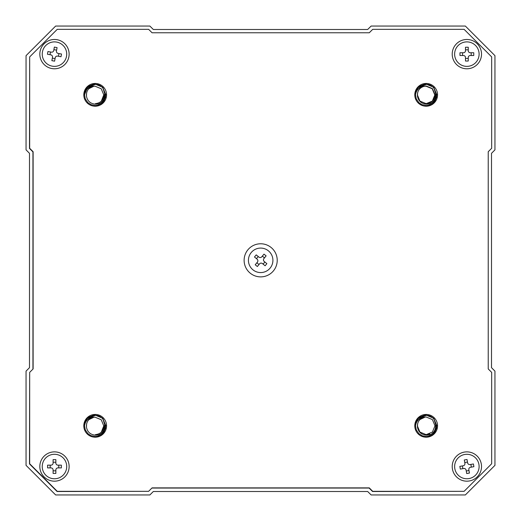 <?xml version="1.0" encoding="UTF-8"?>
<svg xmlns="http://www.w3.org/2000/svg" width="521" height="521" viewBox="0 0 521 521"><rect width="100%" height="100%" fill="white"/><g stroke="black" fill="none" stroke-linecap="round" stroke-linejoin="round"><path stroke-width="0.78" d="M95.18 415.406L87.619 418.265A10.687 10.687 0 0 0 84.493 425.82C85.464 420.493 88.629 417.575 93.969 417.08C88.733 418.337 86.219 421.652 86.44 427.031C87.326 431.902 90.244 434.605 95.18 435.146C108.029 435.966 107.801 414.97 95.18 415.406M426.165 415.406L418.61 418.265A10.687 10.687 0 0 0 415.478 425.82C416.455 420.493 419.613 417.575 424.96 417.08C419.718 418.337 417.21 421.652 417.425 427.031C418.317 431.902 421.228 434.605 426.165 435.146C439.021 435.966 438.786 414.97 426.165 415.406M426.165 84.422L418.61 87.274A10.687 10.687 0 0 0 415.478 94.835C416.455 89.501 419.613 86.59 424.96 86.095C419.718 87.352 417.21 90.667 417.425 96.04C418.317 100.911 421.228 103.614 426.165 104.154C439.021 104.975 438.786 83.979 426.165 84.422M91.475 104.858L87.925 102.683L85.301 98.925L84.493 94.835C85.464 89.501 88.629 86.59 93.969 86.095C88.733 87.352 86.219 90.667 86.44 96.04C87.326 100.911 90.244 103.614 95.18 104.154C108.029 104.975 107.801 83.979 95.18 84.422L87.619 87.274A10.687 10.687 0 0 0 84.493 94.835L87.619 87.274L89.241 85.945L93.448 84.285L95.18 84.148L102.735 87.274L95.18 84.148L102.735 87.274L105.867 94.835L102.617 102.507L105.867 94.835L102.735 87.274L95.18 84.148L102.735 87.274L105.867 94.835M95.18 437.197A11.377 11.377 0 0 1 83.803 425.82A11.377 11.377 0 0 1 95.18 414.442A11.377 11.377 0 0 1 106.558 425.82A11.377 11.377 0 0 1 95.18 437.197M426.165 437.197A11.377 11.377 0 0 1 414.788 425.82A11.377 11.377 0 0 1 426.165 414.442A11.377 11.377 0 0 1 437.542 425.82A11.377 11.377 0 0 1 426.165 437.197M426.165 106.212A11.377 11.377 0 0 1 414.788 94.835A11.377 11.377 0 0 1 426.165 83.458A11.377 11.377 0 0 1 437.542 94.835A11.377 11.377 0 0 1 426.165 106.212M95.18 106.212A11.377 11.377 0 0 1 83.803 94.835A11.377 11.377 0 0 1 95.18 83.458A11.377 11.377 0 0 1 106.558 94.835A11.377 11.377 0 0 1 95.18 106.212M54.477 481.176A14.653 14.653 0 0 1 39.824 466.523A14.653 14.653 0 0 1 54.477 451.87A14.653 14.653 0 0 1 69.13 466.523A14.653 14.653 0 0 1 54.477 481.176M260.669 276.879A16.548 16.548 0 0 1 244.121 260.331A16.548 16.548 0 0 1 260.669 243.776A16.548 16.548 0 0 1 277.224 260.331A16.548 16.548 0 0 1 260.669 276.879M466.868 481.176A14.653 14.653 0 0 1 452.215 466.523A14.653 14.653 0 0 1 466.868 451.87A14.653 14.653 0 0 1 481.521 466.523A14.653 14.653 0 0 1 466.868 481.176M466.868 68.785A14.653 14.653 0 0 1 452.215 54.132A14.653 14.653 0 0 1 466.868 39.479A14.653 14.653 0 0 1 481.521 54.132A14.653 14.653 0 0 1 466.868 68.785M54.477 68.785A14.653 14.653 0 0 1 39.824 54.132A14.653 14.653 0 0 1 54.477 39.479A14.653 14.653 0 0 1 69.13 54.132A14.653 14.653 0 0 1 54.477 68.785M93.285 84.317L95.18 84.148M99.205 104.734L98.228 105.079L99.205 104.734M424.276 84.317L426.165 84.148L433.726 87.274L436.852 94.835L433.609 102.507L436.852 94.835L433.726 87.274L426.165 84.148L433.726 87.274L436.852 94.835M430.19 104.734L429.219 105.079L430.19 104.734M415.478 425.82L416.292 429.91L418.917 433.674L422.459 435.849L426.165 436.507L428.249 436.305L432.241 434.618L434.814 432.104L436.65 427.904L433.726 418.265L426.165 415.133L433.726 418.265L436.852 425.82L433.609 433.492L436.852 425.82L433.726 418.265L426.165 415.133L433.726 418.265L436.852 425.82M424.276 415.302L426.165 415.133L424.439 415.276L420.226 416.937L418.61 418.265M430.19 435.725L429.219 436.064L430.19 435.725M93.285 415.302L95.18 415.133L102.735 418.265L105.867 425.82L102.617 433.492L105.867 425.82L102.735 418.265L95.18 415.133L102.735 418.265L105.867 425.82L102.617 433.492M99.205 435.725L98.228 436.064M84.493 425.82L85.301 429.91L87.925 433.674L90.941 435.634L95.18 436.507L97.264 436.305L101.25 434.618L103.829 432.104L105.659 427.904L102.735 418.265L95.18 415.133L102.735 418.265L105.867 425.82M488.229 368.933L488.229 151.722L491.674 148.277L491.674 56.906L464.094 29.326L372.723 29.326L369.278 32.771L152.067 32.771L148.622 29.326L57.251 29.326L29.671 56.906L29.671 148.277L33.116 151.722L33.116 368.933L29.671 372.378L29.671 463.749L57.251 491.329L148.622 491.329L152.067 487.884L369.278 487.884L372.723 491.329L464.094 491.329L491.674 463.749L491.674 372.378L488.229 368.933M103.998 94.614C103.614 99.98 100.742 102.995 95.395 103.653M86.44 96.04L86.636 92.634M88.218 89.417L89.163 88.375M417.425 96.04L417.621 92.634L417.347 94.835L419.926 101.074L426.165 103.653L432.404 101.074L434.989 94.835L432.404 88.596L426.165 86.011L424.96 86.095L426.165 86.011L432.404 88.596L434.983 94.614C434.599 99.98 431.733 102.995 426.386 103.653M419.203 89.417L420.154 88.375L419.203 89.417M424.96 86.095L426.165 86.011L432.404 88.596L434.989 94.835L432.404 101.074L426.165 103.653L419.926 101.074L417.347 94.835L417.621 92.634L417.347 94.835L419.926 101.074L426.165 103.653L432.404 101.074L434.989 94.835L432.404 88.596L426.165 86.011L424.96 86.095M429.714 433.895L426.386 434.644M417.425 427.031L417.621 423.619L417.347 425.82L419.926 432.059L426.165 434.644L432.404 432.059L434.989 425.82L432.404 419.581L426.165 417.002L424.96 417.08L426.165 417.002L432.404 419.581L434.989 425.82L432.404 432.059L426.165 434.644L419.926 432.059L417.347 425.82L417.621 423.619L417.347 425.82L419.926 432.059L426.165 434.644L432.404 432.059L434.989 425.82L432.404 419.581L426.165 417.002L425.221 417.054M419.203 420.401L420.154 419.366L419.203 420.401M103.998 425.605C103.614 430.971 100.742 433.986 95.395 434.644M86.44 427.031L86.636 423.619M88.218 420.401L89.163 419.366M92.94 86.304L93.8 86.265L88.857 88.681M103.822 94.789L101.328 101.159L103.829 95.004L101.243 88.765L95.004 86.186L93.8 86.265L95.004 86.186L101.243 88.765L103.829 95.004L101.328 101.159L103.829 95.004L101.243 88.765L95.004 86.186L94.06 86.232M423.925 86.304L425.996 86.186L432.235 88.765L434.814 95.004L432.319 101.159L434.814 95.004L432.235 88.765L425.996 86.186L424.784 86.265L425.996 86.186L432.235 88.765L434.814 95.004L432.319 101.159M423.925 417.288L424.784 417.256L419.985 419.535M92.94 417.288L93.8 417.256L88.857 419.672M103.822 425.774L101.328 432.143L103.829 425.996L101.243 419.757L95.004 417.171L93.8 417.256L95.004 417.171L101.243 419.757L103.829 425.996L101.328 432.143L103.829 425.996L101.243 419.757L95.004 417.171L94.06 417.223M369.102 488.053L151.898 488.053L369.102 488.053L372.554 491.505L464.094 491.329M29.671 372.378L29.495 463.918L57.082 491.505L148.622 491.329M32.947 151.898L32.947 369.102L32.947 151.898L29.495 148.446L29.671 56.906M372.554 29.495L369.278 32.771M488.229 151.722L491.505 148.446M66.512 56.34A12.237 12.237 0 0 0 56.685 42.09A12.237 12.237 0 0 0 42.435 51.924A12.237 12.237 0 0 0 52.263 66.167A12.237 12.237 0 0 0 66.512 56.34M57.616 56.112L61.009 56.73L61.504 54.021L58.118 53.396A2.071 2.071 0 0 1 56.457 50.986L57.076 47.6L54.36 47.098L53.741 50.491A2.071 2.071 0 0 1 51.332 52.152L47.939 51.527L47.444 54.243L50.837 54.861A2.071 2.071 0 0 1 52.497 57.271L51.872 60.664L54.588 61.159L55.206 57.772A2.071 2.071 0 0 1 57.616 56.112M58.463 56.261L58.964 53.552M49.99 54.712L50.485 51.996M55.057 58.619L52.341 58.118M56.607 50.14L53.897 49.645M466.868 66.369A12.237 12.237 0 0 0 479.112 54.132A12.237 12.237 0 0 0 466.868 41.888A12.237 12.237 0 0 0 454.631 54.132A12.237 12.237 0 0 0 466.868 66.369M465.494 57.577L465.494 61.029L468.249 61.029L468.249 57.577A2.071 2.071 0 0 1 470.32 55.506L473.765 55.506L473.765 52.751L470.32 52.751A2.071 2.071 0 0 1 468.249 50.68L468.249 47.235L465.494 47.235L465.494 50.68A2.071 2.071 0 0 1 463.423 52.751L459.971 52.751L459.971 55.506L463.423 55.506A2.071 2.071 0 0 1 465.494 57.577M465.494 58.437L468.249 58.437M465.494 49.821L468.249 49.821M462.563 55.506L462.563 52.751M471.179 55.506L471.179 52.751M270.112 268.12A12.237 12.237 0 0 0 268.465 250.888A12.237 12.237 0 0 0 251.233 252.535A12.237 12.237 0 0 0 252.88 269.767A12.237 12.237 0 0 0 270.112 268.12M262.454 263.587L265.111 265.782L266.869 263.652L264.212 261.457A2.071 2.071 0 0 1 263.932 258.546L266.127 255.889L263.997 254.131L261.803 256.788A2.071 2.071 0 0 1 258.891 257.068L256.234 254.873L254.476 257.003L257.133 259.197A2.071 2.071 0 0 1 257.413 262.109L255.218 264.766L257.348 266.524L259.543 263.867A2.071 2.071 0 0 1 262.454 263.587M263.118 264.134L264.876 262.004M256.469 258.65L258.227 256.521M258.996 264.531L256.866 262.773M264.479 257.882L262.35 256.124M54.477 478.766A12.237 12.237 0 0 0 66.714 466.523A12.237 12.237 0 0 0 54.477 454.286A12.237 12.237 0 0 0 42.234 466.523A12.237 12.237 0 0 0 54.477 478.766M53.096 469.975L53.096 473.42L55.851 473.42L55.851 469.975A2.071 2.071 0 0 1 57.922 467.904L61.367 467.904L61.367 465.149L57.922 465.149A2.071 2.071 0 0 1 55.851 463.078L55.851 459.633L53.096 459.633L53.096 463.078A2.071 2.071 0 0 1 51.025 465.149L47.58 465.149L47.58 467.904L51.025 467.904A2.071 2.071 0 0 1 53.096 469.975M53.096 470.834L55.851 470.834M53.096 462.218L55.851 462.218M50.166 467.904L50.166 465.149M58.782 467.904L58.782 465.149M464.739 454.475A12.237 12.237 0 0 0 454.82 468.659A12.237 12.237 0 0 0 469.004 478.578A12.237 12.237 0 0 0 478.923 464.393A12.237 12.237 0 0 0 464.739 454.475M467.63 462.889L467.024 459.496L464.309 459.978L464.908 463.371A2.071 2.071 0 0 1 463.234 465.767L459.841 466.367L460.323 469.082L463.716 468.483A2.071 2.071 0 0 1 466.113 470.163L466.712 473.556L469.428 473.075L468.828 469.682A2.071 2.071 0 0 1 470.502 467.285L473.902 466.679L473.42 463.964L470.027 464.569A2.071 2.071 0 0 1 467.63 462.889M467.474 462.042L464.758 462.524M468.978 470.528L466.262 471.01M470.873 464.413L471.355 467.135M462.387 465.917L462.869 468.633M465.351 494.95L494.95 465.351L494.95 371.128L491.505 367.676L491.505 153.324L494.95 149.872L494.95 55.649L465.351 26.05L371.128 26.05L367.676 29.495L153.324 29.495L149.872 26.05L55.649 26.05L26.05 55.649L26.05 149.872L29.495 153.324L29.495 367.676L26.05 371.128L26.05 465.351L55.649 494.95L149.872 494.95L153.324 491.505L367.676 491.505L371.128 494.95L465.351 494.95M95.18 415.133L93.448 415.276L89.241 416.937L87.619 418.265M415.478 94.835L416.292 98.925L418.917 102.683L421.932 104.649L426.165 105.522L428.249 105.314L432.241 103.627L434.814 101.113L436.65 96.919L433.726 87.274L426.165 84.148L424.439 84.285L420.226 85.945L418.61 87.274M90.941 104.649L95.18 105.522L97.264 105.314L101.25 103.627L103.829 101.113L105.659 96.919L102.735 87.274"/></g></svg>

